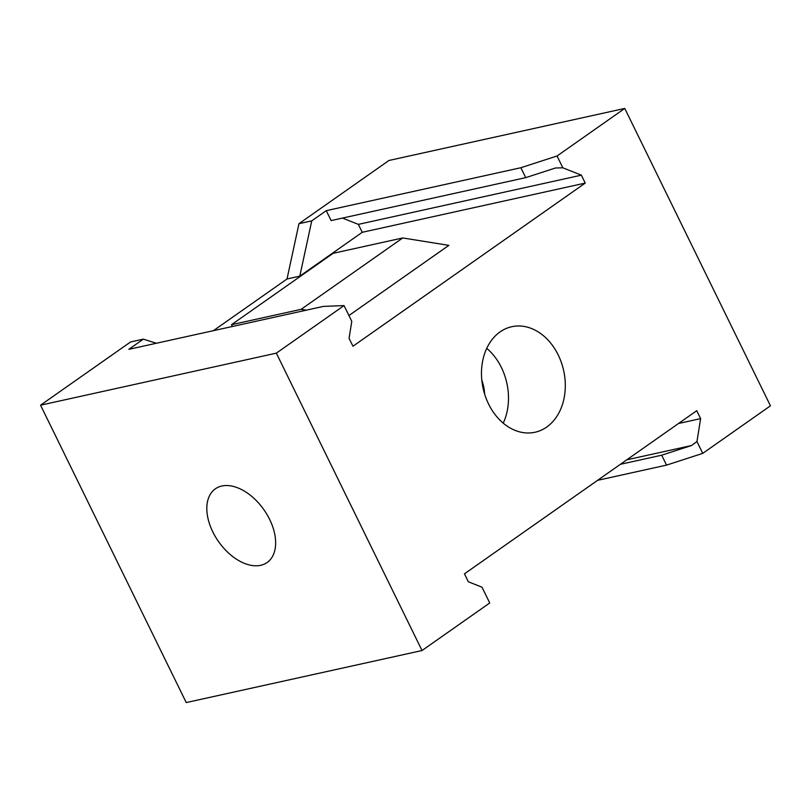 <?xml version="1.0" encoding="UTF-8"?>
<svg xmlns="http://www.w3.org/2000/svg" width="811" height="811" viewBox="0 0 811 811"><rect width="100%" height="100%" fill="white"/><g stroke="black" fill="none" stroke-linecap="round" stroke-linejoin="round"><path stroke-width="1.22" d="M232.392 326.488L231.51 324.694L333.139 253.316L402.732 237.958L448.858 245.358L348.923 315.54M402.732 237.958L301.114 309.336L306.325 310.167M231.51 324.694L301.114 309.336M156.411 343.256L143.344 339.14L130.561 341.968L40.55 405.186L186.236 702.569L422.024 650.534L489.732 602.978L482.008 587.194L468.342 581.771L464.45 573.833L696.74 410.69L700.623 418.618L696.953 441.559L691.408 445.563L626.781 459.817M422.024 650.534L276.338 353.15L344.046 305.595L351.781 321.369L349.075 338.309L352.957 346.236L585.238 183.093L362.233 232.301L299.806 276.145L287.023 278.974L213.405 330.675M481.795 380.014A45.031 27.726 54.9 0 1 484.654 394.136M546.705 427.062A54.033 41.239 77.6 0 0 561.405 362.608A54.033 41.239 77.6 0 0 511.751 326.721A54.033 41.239 77.6 0 0 500.083 331.902A54.033 41.239 77.6 0 0 485.383 396.366A54.033 41.239 77.6 0 0 535.037 432.243A54.033 41.239 77.6 0 0 546.705 427.062M503.236 423.149A54.033 41.239 77.6 0 0 501.421 367.545A54.033 41.239 77.6 0 0 486.732 348.355M597.595 480.325L666.551 465.108L702.742 453.369L770.45 405.814L624.764 108.431L388.976 160.466L298.965 223.684L287.023 278.974M299.806 276.145L311.748 220.866L298.965 223.684M326.265 210.667L331.121 220.582L525.721 177.639L520.865 167.725L326.265 210.667L311.748 220.866M585.238 183.093L581.355 175.166L562.834 167.806L557.056 155.986L624.764 108.431M702.742 453.369L696.953 441.559M525.721 177.639L555.434 167.999L562.834 167.806M581.355 175.166L358.35 224.373L342.485 218.068M362.233 232.301L358.35 224.373M666.551 465.108L661.695 455.194L691.408 445.563M700.623 418.618L678.493 423.504M661.695 455.194L620.395 464.308M344.046 305.595L323.427 306.396L128.827 349.338L143.344 339.14M557.056 155.986L520.865 167.725M40.55 405.186L276.338 353.15M221.809 486.012A45.031 27.726 -125.1 0 0 215.351 488.82A45.031 27.726 -125.1 0 0 215.483 536.852A45.031 27.726 -125.1 0 0 260.655 565.318A45.031 27.726 -125.1 0 0 267.113 562.51A45.031 27.726 -125.1 0 0 266.981 514.478A45.031 27.726 -125.1 0 0 221.809 486.012"/></g></svg>
